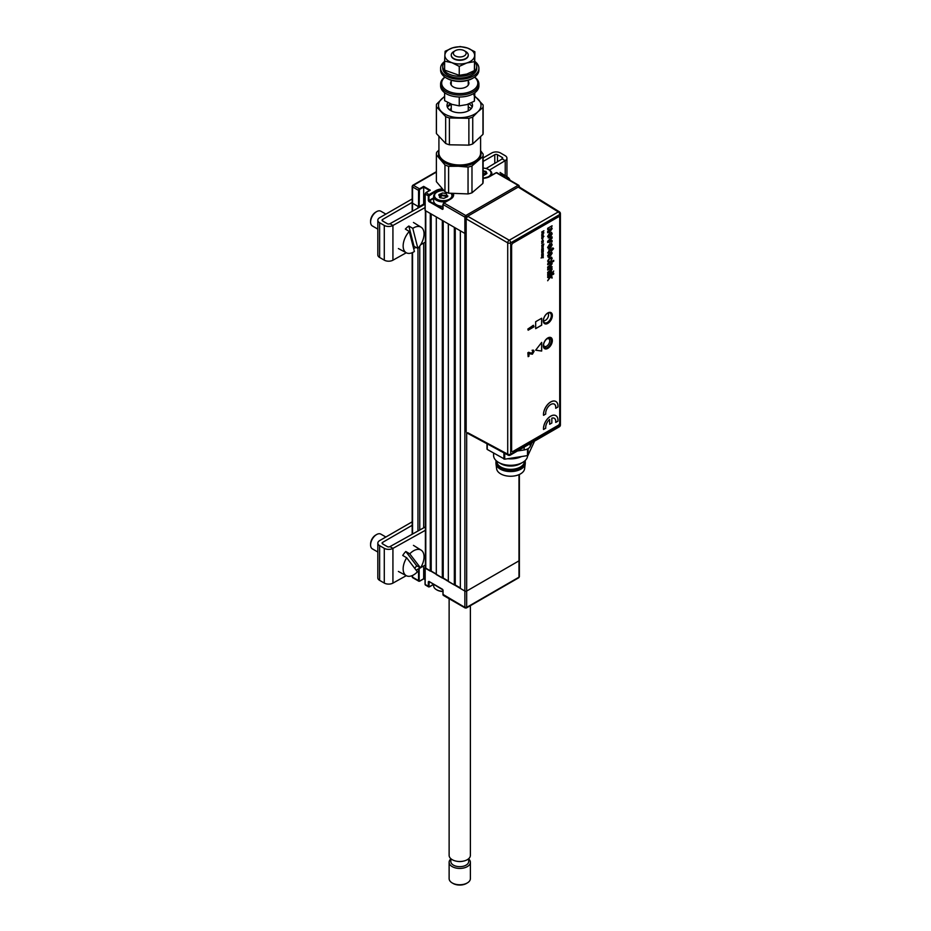 <?xml version="1.0" encoding="UTF-8"?>
<svg xmlns="http://www.w3.org/2000/svg" width="931" height="931" viewBox="0 0 931 931"><rect width="100%" height="100%" fill="white"/><g stroke="black" fill="none" stroke-linecap="round" stroke-linejoin="round"><path stroke-width="1.4" d="M443.063 594.444L464.872 607.373A1.28 0.733 120 0 0 465.768 607.896A1.28 0.733 -120 0 0 466.408 607.966L518.73 577.755A1.28 0.733 -120 0 0 518.986 577.173A1.28 0.733 180 0 0 519.37 576.65L519.37 560.334A1.28 0.733 180 0 1 518.986 560.846L466.675 591.057L518.986 560.846A1.28 0.733 0 0 0 519.37 560.334L519.37 474.473M466.408 607.966A1.28 0.733 -120 0 0 466.675 607.373L464.872 607.373L464.872 591.057A1.28 0.733 0 0 0 466.675 591.057A1.28 0.733 180 0 1 464.872 591.057L460.356 588.45L460.356 230.83L464.872 233.437A1.28 0.733 0 0 0 466.163 233.611A1.28 0.733 180 0 1 464.872 233.437L464.872 217.109A1.28 0.733 0 0 0 466.675 217.109L466.675 217.109A1.28 0.733 60 0 0 465.768 215.55A1.28 0.733 120 0 0 464.872 217.109L443.063 204.529L443.668 203.133M455.247 227.874L455.247 584.982L454.34 584.982L454.34 227.35L448.323 223.882L448.323 581.514L454.34 584.982M460.356 587.938L455.247 584.982M443.214 220.938L443.214 578.035L442.318 578.035L442.318 220.414L436.302 216.935L436.302 574.567L442.318 578.035A5.737 3.317 180 0 1 442.656 578.035M448.323 580.991L443.214 578.035M431.193 213.99L431.193 571.099L430.285 571.099L430.285 213.467L425.781 210.86L425.781 568.492L430.285 571.099M436.302 574.043L431.193 571.099M425.781 568.492A1.28 0.733 180 0 1 425.397 567.968L425.397 210.65M419.765 207.101L419.765 206.345L423.675 204.098L425.048 204.89L423.675 204.098L423.675 204.925M423.675 243.061L423.675 527.83M419.159 190.378L418.554 190.378A1.28 0.733 -60 0 1 419.462 188.818L419.159 206.694L418.554 206.694L418.554 190.378L412.549 186.91L412.549 185.863A1.28 0.733 0 0 0 412.549 186.91L412.549 203.226A1.28 0.733 180 0 1 412.177 202.702A1.28 0.733 0 0 0 412.549 203.226L417.961 206.345L417.961 208.113M423.675 578.733L419.462 581.165L423.675 578.733L425.048 579.524L423.675 578.733L423.675 565.967M412.549 186.91A1.28 0.733 -60 0 1 413.445 185.339L419.462 188.818L423.675 186.386L430.285 190.203L426.072 192.636A1.28 0.733 120 0 0 425.176 194.195L425.176 210.511L464.872 233.437L464.872 591.057L425.176 567.794L425.176 584.459L429.238 586.809A1.28 0.733 -60 0 1 428.33 586.286L429.54 586.635L433.648 584.261L429.54 586.635M443.016 589.963L428.935 581.421L428.33 581.77L429.238 581.596L428.935 586.286M442.469 589.242L429.238 581.596M443.063 590.277L443.063 594.793A1.28 0.733 120 0 0 443.331 595.375L465.128 607.966M464.872 607.373A1.28 0.733 0 0 0 466.675 607.373L518.986 577.173L518.986 474.635M412.177 575.614L412.177 576.65A1.28 0.733 0 0 0 412.549 577.173L419.462 581.165A1.28 0.733 -60 0 1 418.554 580.641L419.765 580.991M428.597 586.867L425.444 585.04A1.28 0.733 120 0 1 425.176 584.459L425.176 584.109M453.432 193.706A10.416 6.017 180 0 1 450.581 199.141L443.971 202.97L465.768 215.55L518.09 185.339A1.28 0.733 60 0 1 518.986 186.898L518.986 185.863A1.28 0.733 120 0 0 518.09 185.339L518.986 185.863A1.28 0.733 180 0 1 519.009 186.898M423.675 186.386L423.675 204.098L419.159 206.694M430.285 190.203L429.68 190.552L430.285 190.203M436.15 192.624L436.15 191.158L428.935 196.022L425.176 194.195L425.781 192.81M429.68 200.095L429.68 200.793M429.68 201.317L429.68 202.004M429.563 190.483L423.675 187.084L419.765 189.33M412.549 211.128L412.549 203.226L418.554 206.694M413.445 185.35L412.549 185.863A1.28 0.733 60 0 1 413.445 185.339L436.371 172.107M495.99 172.933L489.671 176.576A10.416 6.017 180 0 1 483.142 178.321M518.73 185.281L496.921 172.689A1.28 0.733 120 0 0 496.293 172.759L518.09 185.339M428.935 196.022L428.935 200.537L428.33 200.537L428.935 201.573L442.469 209.382L443.063 208.695M433.648 198.501L429.238 201.049L442.947 208.765M447.869 196.01L446.589 195.615A9.566 5.528 0 0 0 446.531 195.615A9.566 5.528 0 0 0 441.794 195.335A9.566 5.528 0 0 1 446.531 195.615A9.566 5.528 0 0 1 446.601 195.626L447.869 196.01L447.578 196.697L443.843 198.35L440.351 197.803L439.479 197.314L439.839 196.394L438.85 195.335L439.769 196.208M440.945 195.429A9.566 5.528 0 0 0 439.292 195.754A9.566 5.528 0 0 1 440.945 195.429M442.947 204.355L442.76 208.87M428.935 200.537L433.648 197.814M443.971 202.97A1.28 0.733 120 0 0 443.063 204.529L443.063 204.18M440.991 208.544A6.808 3.933 180 0 1 441.946 208.393M448.323 581.107A9.566 5.528 0 0 0 446.892 580.676M442.947 591.511A8.716 5.027 180 0 1 437.058 590.033A8.716 5.027 180 0 1 436.767 589.858M433.648 584.144L433.648 585.785A9.566 5.528 0 0 0 436.453 589.684A9.566 5.528 0 0 0 442.947 591.301M485.621 174.469L485.179 171.525L483.41 171.548L483.142 173.585M485.179 173.608L483.41 173.631M483.142 178.1A8.716 5.027 -0 0 0 488.472 176.646A8.716 5.027 -0 0 0 488.472 169.523A8.716 5.027 -0 0 0 483.142 168.08M483.142 170.873L486.04 171.432L486.96 173.445L483.142 175.831M486.89 173.375A9.566 5.528 -0 0 0 485.179 172.957M488.752 169.698A9.566 5.528 180 0 1 489.078 169.873A9.566 5.528 180 0 1 491.871 173.783A9.566 5.528 180 0 1 491.452 175.412M443.831 190.634A8.716 5.027 0 0 0 437.058 192.1L437.058 192.1A8.716 5.027 0 0 0 437.058 199.211A8.716 5.027 0 0 0 449.382 199.211A8.716 5.027 0 0 0 451.07 193.462M436.453 192.449L437.058 192.1L436.453 192.449A9.566 5.528 180 0 0 433.648 196.348A9.566 5.528 180 0 0 446.03 201.631M433.648 196.348L433.648 200.793A9.566 5.528 0 0 0 442.947 206.321M451.419 193.508A9.566 5.528 180 0 1 452.78 196.348A9.566 5.528 180 0 1 452.734 196.93M439.479 196.173L438.862 194.614L442.597 192.961L446.077 193.508L446.95 195.138M439.898 197.733L439.898 196.511L439.909 197.744M446.531 196.429L446.531 194.346L446.531 196.429L442.388 195.603L439.479 197.128M441.794 195.696L441.794 193.613L440.945 194.509L440.945 196.592M470.388 605.662L470.388 855.356A10.637 6.133 180 0 1 454.84 860.803A10.637 6.133 180 0 1 449.126 855.356L449.126 598.714M468.689 858.685L468.689 861.501A8.926 5.155 180 0 1 455.631 866.074A8.926 5.155 180 0 1 450.825 861.501L450.825 858.685M468.689 858.964A10.637 6.133 180 0 1 470.388 862.304A10.637 6.133 180 0 1 454.84 867.739A10.637 6.133 180 0 1 449.126 862.304A10.637 6.133 180 0 1 450.825 858.964M449.126 862.304L449.126 878.62A10.637 6.133 0 0 0 452.233 882.96A10.637 6.133 0 0 0 454.84 884.066A10.637 6.133 0 0 0 467.269 882.96A10.637 6.133 0 0 0 470.388 878.62L470.388 862.304M467.269 882.96L466.373 883.484A9.357 5.4 180 0 1 455.434 884.45A9.357 5.4 180 0 1 453.141 883.484L452.233 882.96M517.45 450.988L524.165 449.952A8.554 4.934 0 0 0 528.005 448.672A8.554 4.934 0 0 0 530.216 446.461L532.02 442.574M547.684 338.325L547.684 338.325A5.982 3.456 -60 0 1 551.92 340.769A5.982 3.456 -60 0 1 547.684 348.101A5.982 3.456 -60 0 1 543.46 345.657A5.982 3.456 -60 0 1 547.684 338.325L547.684 338.325M543.46 345.471A5.563 3.212 120 0 0 544.612 347.845A5.563 3.212 120 0 0 547.381 347.577A5.563 3.212 120 0 0 551.024 342.678A5.563 3.212 120 0 0 550.163 338.221A5.563 3.212 120 0 0 547.533 338.407M547.684 313.188L547.684 313.188A5.982 3.456 -60 0 1 551.92 315.632A5.982 3.456 -60 0 1 547.684 322.964A5.982 3.456 -60 0 1 543.46 320.52A5.982 3.456 -60 0 1 547.684 313.188L547.684 313.188M543.46 320.334A5.563 3.212 120 0 0 544.612 322.708A5.563 3.212 120 0 0 547.381 322.44A5.563 3.212 120 0 0 551.024 317.541A5.563 3.212 120 0 0 550.163 313.084A5.563 3.212 120 0 0 547.533 313.27M467.676 432.694L507.721 454.165A2.141 1.234 118.3 0 0 508.198 455.166L466.629 432.81M508.198 455.166A2.141 2.141 0 0 0 510.269 455.131A2.141 1.234 -120 0 0 510.712 454.153L559.787 425.828A2.141 1.234 -120 0 1 559.345 426.805A2.141 2.141 0 0 0 560.404 424.955A2.141 1.234 180 0 1 559.787 425.828L559.787 214.502L510.712 242.84A2.141 1.234 -120 0 0 509.234 240.233A2.141 1.187 120 0 0 507.721 242.851L466.163 218.855L466.163 431.821M466.163 218.855L467.676 216.236L509.234 240.233L558.297 211.907L518.171 187.084L467.676 216.236M518.171 187.084L519.684 187.957M559.391 211.814A2.141 1.234 121.7 0 0 558.297 211.907A2.141 1.234 -120 0 1 559.787 214.502A2.141 1.234 0 0 0 560.404 213.63A2.141 2.141 0 0 0 559.391 211.814L519.254 186.991M498.085 449.731L500.413 451.07A8.554 4.934 0 0 0 501.762 451.71M543.483 320.648A4.364 2.514 120 0 0 543.634 320.706A4.364 2.514 120 0 0 547.707 317.913A4.364 2.514 120 0 0 547.824 313.13M543.576 344.447A4.364 2.514 120 0 0 546.66 346.169A4.364 2.514 120 0 0 549.732 341.118A4.364 2.514 120 0 0 549.732 340.827A4.364 2.514 120 0 0 546.706 339.024M546.369 346.32A5.214 3.002 -60 0 1 546.055 346.518A5.214 3.002 -60 0 1 543.785 346.926M548.953 337.965A5.214 3.002 -60 0 1 549.732 340.141A5.214 3.002 -60 0 1 549.721 340.478M534.196 441.922L527.877 455.538L504.73 459.192L487.239 449.44L487.018 443.773M496.153 460.636A14.675 8.472 0 0 0 495.944 462.067L495.944 463.103A14.675 8.472 0 0 0 495.979 463.731L496.619 468.735A14.035 8.1 0 0 0 505.719 475.741A14.035 8.1 0 0 0 520.534 473.867A14.035 8.1 0 0 0 524.607 468.735L525.235 463.731A14.675 8.472 0 0 0 525.282 463.103L525.282 462.067A14.675 8.472 0 0 0 525.072 460.636M495.979 463.731A14.675 8.472 0 0 0 505.498 471.051A14.675 8.472 0 0 0 520.988 469.096A14.675 8.472 0 0 0 525.235 463.731M495.944 462.067A14.675 8.472 0 0 0 504.998 469.887A14.675 8.472 0 0 0 520.988 468.06A14.675 8.472 0 0 0 525.282 462.067M496.793 461.194L496.793 461.369A13.825 7.983 0 0 0 505.324 468.747A13.825 7.983 0 0 0 520.382 467.013A13.825 7.983 0 0 0 524.432 461.369L524.432 461.194M493.605 453.118L493.605 455.468A17.014 9.822 0 0 0 498.585 462.416L500.831 463.719A13.825 7.983 0 0 0 520.382 463.719L522.64 462.416A17.014 9.822 0 0 0 527.621 455.643M507.744 458.727A17.014 9.822 0 0 0 521.476 456.597M516.018 457.447L513.202 457.877M498.585 462.416A17.014 9.822 0 0 0 522.64 462.416L520.382 463.719M551.443 258.83L549.86 258.353L548.301 260.645L549.232 262.216L547.614 261.076L549.872 257.491L552.164 258.446L550.768 261.239L551.466 258.853L549.895 258.364L548.278 260.622L549.313 261.285M551.618 257.142L552.13 258.422L550.745 261.227M549.278 261.297L549.197 262.205L548.103 262.239M550.012 263.333L547.684 264.683L547.684 263.822L553.701 260.354L553.701 261.239L551.513 262.507L552.13 263.601L550.43 266.301L547.684 267.884L547.684 267.022L551.466 263.822L550.012 263.333M553.677 260.366L553.677 261.227L551.478 262.495L552.164 263.624L550.465 266.313L547.684 267.919M551.443 253.546L550.361 252.72L550.361 255.571L551.466 253.569L550.384 252.743L550.384 255.583L551.094 254.85M549.662 253.162L548.278 255.443L548.894 257.282L548.126 257.224M551.583 251.847L552.13 253.151L549.662 256.851M544.577 323.639A6.377 3.677 120 0 0 547.684 323.278A6.377 3.677 120 0 0 551.839 317.727A6.377 3.677 120 0 0 550.954 312.595M547.835 312.944A6.377 3.677 120 0 0 543.669 318.565A6.377 3.677 120 0 0 544.647 323.685A6.377 3.677 120 0 0 547.835 323.371A6.377 3.677 120 0 0 552.002 317.75A6.377 3.677 120 0 0 551.024 312.63A6.377 3.677 120 0 0 547.835 312.944M528.924 352.453L528.145 352.907L528.145 356.666L528.971 356.189L528.971 353.675L532.392 354.211L534.08 351.313L533.614 350.3L532.404 350.452L533.254 351.86L532.148 353.373L527.842 352.733L528.145 356.317M531.822 353.349L528.622 352.279M559.717 422.721L559.717 217.866A2.13 1.222 120 0 0 558.216 216.993L513.109 243.038A2.13 1.222 120 0 0 511.608 245.644L511.608 450.499A2.13 1.222 120 0 0 513.109 451.36L558.216 425.327A2.13 1.222 120 0 0 559.717 422.721M511.608 245.644L511.608 450.499M558.216 216.993L513.109 243.038M532.52 325.792L533.126 326.374L528.145 329.248L528.145 330.202L534.01 326.816L533.416 325.28L532.52 325.792M533.335 325.326L527.842 329.074L528.145 329.853M554.294 404.124A7.145 4.12 -60 0 1 555.691 408.232L555.76 408.197M555.83 401.47A10.206 5.889 120 0 0 547.626 404.52A10.206 5.889 120 0 0 543.518 415.273L543.564 415.238M541.737 257.631L543.285 257.712L542.156 257.55L543.285 256.095L541.737 257.631M542.179 257.526L543.262 256.118M541.679 255.327L542.994 255.28L541.679 256.747L543.169 255.688L543.285 254.396L541.679 255.327M541.679 254.454L543.204 253.732L543.087 252.638L541.679 254.454M542.587 245.214L543.448 244.318L543.273 245.691L543.832 244.003L541.772 245.19L541.877 246.261L542.901 245.924L542.587 245.214M541.679 242.072L542.994 242.013L541.679 243.491L543.169 242.432L543.285 241.141L541.679 242.072M541.679 241.199L543.285 240.268L541.679 241.199M542.354 239.476L543.134 237.789L541.807 238.569L542.354 239.476M541.679 235.718L543.204 234.996L543.087 233.902L541.679 235.718M547.684 277.543L547.684 276.658L553.701 273.19L553.701 274.075L550.512 275.913L552.083 276.868L552.083 278.113L550.442 277.112L547.684 280.743L549.895 276.786L547.684 277.543M552.933 272.364L553.701 271.037L552.933 272.364M551.466 263.822L550.046 263.357L547.684 264.718M548.301 255.455L548.918 257.293L547.614 255.839L549.849 252.161L552.164 253.174L549.895 256.77L549.697 253.139L548.301 255.455M547.614 247.495L549.953 243.55L552.164 244.853L549.895 248.752L547.614 247.495M547.614 236.451L549.953 232.517L552.164 233.821L549.895 237.708L547.614 236.451M547.835 348.369A6.377 3.677 120 0 0 552.351 340.548A6.377 3.677 120 0 0 547.835 337.953A6.377 3.677 120 0 0 543.332 345.762A6.377 3.677 120 0 0 547.835 348.369M541.679 351.057L541.679 342.375L535.662 350.184L541.679 351.057M541.679 318.239L535.662 321.719L535.662 328.666L541.679 325.187L541.679 318.239M552.06 225.779L551.42 227.443L552.13 228.584L550.372 231.167L547.684 232.75L547.684 231.412L551.315 228.561L547.684 229.631L547.684 228.304L552.083 225.768L551.455 227.467L552.164 228.595L550.407 231.179L547.684 232.715M547.684 242.467L547.684 241.315L552.083 236.846L552.083 238.185L549.092 241.071L552.083 240.501L552.083 241.827L547.684 242.467L552.06 241.816L552.06 240.501M548.301 252.161L548.929 250.462L553.154 248.03L553.596 248.658L552.083 250.334L551.385 250.73L551.385 249.939L548.301 252.161M547.684 270.06L547.684 269.164L552.083 266.627L551.466 267.872L552.164 269.012L551.094 271.247L547.684 273.26L547.684 272.364L551.466 269.175L550.046 268.698L547.684 270.06L550.012 268.675L551.443 269.152M547.684 275.401L547.684 274.505L552.083 271.968L552.083 272.864L547.684 275.401M541.679 232.028L543.087 231.586L541.993 232.738L543.087 232.959L541.679 234.158L543.925 232.855L542.459 232.657L543.925 230.725L541.679 232.028M541.83 237.556L543.925 236.334L542.482 236.125L541.83 237.556M542.354 248.135L543.273 246.599L541.807 247.227L542.354 248.135L543.11 246.424M541.679 248.973L543.192 249.31L543.285 248.042L541.679 248.973M541.679 250.358L542.994 250.334L541.679 251.475L542.994 251.451L541.679 252.964L543.32 251.393L543.285 249.427L541.679 250.358M533.789 351.138L533.312 350.126L532.101 350.277L532.951 351.697L531.52 353.186M555.83 415.633A10.206 5.889 120 0 0 547.626 418.694A10.206 5.889 120 0 0 543.518 429.435L543.564 429.4M554.294 418.287A7.145 4.12 -60 0 1 555.691 422.406L555.76 422.36M549.616 419.474L549.674 424.21M541.679 255.664L542.971 255.257M541.679 256.712L543.145 255.676L543.262 254.419M545.752 428.213A7.145 4.12 -60 0 1 549.674 419.416L549.674 424.28L551.839 423.035L551.839 418.17A7.145 4.12 -60 0 1 555.76 422.441L557.937 421.184A10.206 5.889 120 0 0 550.756 416.157A10.206 5.889 120 0 0 543.576 429.47L545.752 428.213M535.674 350.161L541.621 351.022L541.621 342.457M551.28 234.298L549.86 233.867L548.429 235.939L549.86 236.358L551.315 234.309L549.884 233.89L548.464 235.962L549.895 236.369M551.548 232.319L552.13 233.797L549.872 237.696L548.231 237.905M551.361 249.95L547.672 252.929M553.142 248.03L553.561 248.647L551.385 250.695M552.06 248.624L552.06 248.042M552.06 236.881L552.06 238.161L549.441 240.966M548.429 246.983L549.86 247.402L551.315 245.353L549.884 244.923L548.429 246.983M551.28 245.33L549.86 244.911L548.464 246.994L549.895 247.413M551.548 243.363L552.13 244.841L549.872 248.728L548.231 248.938M535.662 328.596L541.621 325.152L541.621 318.274M551.28 228.537L547.684 229.596M545.752 414.039A7.145 4.12 -60 0 1 550.756 404.496A7.145 4.12 -60 0 1 555.76 408.267L557.937 407.01A10.206 5.889 120 0 0 550.756 401.994A10.206 5.889 120 0 0 543.576 415.307L545.752 414.039M541.679 254.78L543.169 253.709L543.064 252.627M542.61 253.872L542.436 253.034M542.203 254.116L542.121 253.407L542.203 254.116M541.062 257.98L543.262 257.328M541.679 249.299L542.971 248.914M542.913 249.205L543.262 248.053M542.075 247.96L542.319 247.041M542.575 246.855L542.575 247.599L542.575 246.855M541.679 250.683L542.971 250.323M541.679 251.801L542.971 251.44M541.679 252.929L543.145 251.882L543.262 249.438M541.679 237.975L543.902 236.358M543.157 236.753L543.076 235.869M542.971 236.521L541.982 237.289L542.971 236.521M541.679 236.043L543.169 234.973L543.064 233.89M542.61 235.136L542.436 234.309M542.203 235.38L542.121 234.67L542.203 235.38M549.465 276.519L547.684 277.508M550.442 277.112L547.684 280.685M553.677 273.202L553.677 274.063L550.489 275.902L552.06 276.856L552.06 278.09M552.06 271.992L552.06 272.841L547.684 275.367M552.06 266.65L551.071 271.224L547.684 273.225M474.379 93.065L474.379 101.176L474.822 92.739M474.379 101.176L466.815 104.609L459.251 105.878L451.942 104.365L444.622 100.676L444.622 92.704M459.251 96.987L459.251 105.878M459.565 56.977A6.377 3.677 0 0 0 465.616 54.754A6.377 3.677 0 0 0 464.266 50.693A6.377 3.677 0 0 0 459.937 49.622A6.377 3.677 0 0 0 455.247 50.693A6.377 3.677 0 0 0 453.828 54.661A6.377 3.677 0 0 0 459.565 56.977M464.266 50.693L465.768 51.566A8.507 4.911 180 0 1 468.258 55.034A8.507 4.911 180 0 1 459.507 59.945A8.507 4.911 180 0 1 451.244 55.034A8.507 4.911 180 0 1 453.746 51.566L455.247 50.693M438.92 136.613L438.92 152.952A20.831 12.033 0 0 0 445.018 161.459A20.831 12.033 0 0 0 459.146 164.973A20.831 12.033 0 0 0 474.484 161.459A20.831 12.033 0 0 0 480.594 152.952L480.594 136.904M474.484 161.459L473.588 161.971A19.563 11.288 180 0 1 459.181 165.276A19.563 11.288 180 0 1 445.926 161.971L445.018 161.459M447.357 107.112A12.755 7.367 180 0 1 450.488 103.795M471.61 102.666A12.755 7.367 180 0 1 472.517 105.378A12.755 7.367 180 0 1 459.379 112.744A12.755 7.367 180 0 1 446.996 105.378A12.755 7.367 180 0 1 447.939 102.596M469.061 103.807A12.755 7.367 180 0 1 472.157 107.112M474.659 96.626A21.262 12.278 180 0 1 478.464 99.559A21.262 12.278 180 0 1 477.847 111.825L472.739 117.073A23.391 13.5 180 0 1 468.875 118.284L449.394 117.958A23.391 13.5 180 0 1 445.658 116.619L436.418 106.716A23.391 13.5 180 0 1 436.371 105.843A23.391 13.5 180 0 1 436.546 104.191L444.622 96.324M473.844 95.067L483.096 104.97A23.391 13.5 180 0 1 483.142 105.843A23.391 13.5 180 0 1 482.968 107.507L477.847 111.825A21.262 12.278 180 0 1 459.134 117.655A21.262 12.278 180 0 1 441.038 111.208A21.262 12.278 180 0 1 441.655 98.942A21.262 12.278 180 0 1 444.622 96.754M436.371 105.843L436.371 132.691A23.391 13.5 0 0 0 436.418 133.564L445.658 143.467A23.391 13.5 0 0 0 449.394 144.794L468.875 145.131A23.391 13.5 0 0 0 472.739 143.921L482.968 134.355A23.391 13.5 0 0 0 483.142 132.691L483.142 105.843M468.875 118.284L468.875 145.131M472.739 117.073L472.739 143.921M482.968 107.507L482.968 134.355M436.418 106.716L436.418 133.564M445.658 116.619L445.658 143.467M449.394 117.958L449.394 144.794M444.867 77.087A19.132 11.044 0 0 0 440.619 84.023L440.619 85.943A19.132 11.044 0 0 0 459.192 96.975A19.132 11.044 0 0 0 478.895 85.943L478.895 84.023A19.132 11.044 0 0 0 474.635 77.087M440.619 84.023A19.132 11.044 0 0 0 459.192 95.067A19.132 11.044 0 0 0 478.895 84.023M451.244 81.218A9.147 5.283 0 0 0 450.616 83.162A9.147 5.283 0 0 0 459.483 88.433A9.147 5.283 0 0 0 468.898 83.162A9.147 5.283 0 0 0 468.258 81.218M444.971 77.157A18.073 10.439 0 0 0 443.598 87.828A18.073 10.439 0 0 0 459.227 93.589A18.073 10.439 0 0 0 475.671 88.096A18.073 10.439 0 0 0 474.531 77.157M474.857 61.446A19.132 11.044 180 0 1 478.895 68.231L478.895 70.139A19.132 11.044 180 0 1 473.285 77.948L472.529 78.39A18.073 10.439 180 0 1 459.227 81.439A18.073 10.439 180 0 1 446.973 78.39L446.228 77.948A19.132 11.044 180 0 1 440.619 70.139L440.619 68.231A19.132 11.044 180 0 1 444.622 61.458M473.285 77.948A19.132 11.044 180 0 1 459.192 81.183A19.132 11.044 180 0 1 446.228 77.948M478.895 68.231A19.132 11.044 180 0 1 459.192 79.275A19.132 11.044 180 0 1 440.619 68.231M444.622 62.005A17.014 9.822 0 0 0 442.749 66.497A17.014 9.822 0 0 0 459.262 76.307A17.014 9.822 0 0 0 476.765 66.497A17.014 9.822 0 0 0 474.833 61.946M442.749 66.497L442.749 68.231A17.014 9.822 0 0 0 459.262 78.041A17.014 9.822 0 0 0 476.765 68.231L476.765 66.497M474.379 70.616L474.635 55.627A14.884 8.588 0 0 0 467.571 48.075A14.884 8.588 0 0 0 452.687 47.818L460.251 46.55L467.571 48.075L474.88 51.764L474.635 66.741L474.379 70.616L466.815 74.061L459.251 75.33L444.622 70.116L444.622 61.178L451.942 62.691A14.884 8.588 180 0 1 444.878 55.138L444.622 61.178M474.379 61.679L466.815 62.947A14.884 8.588 0 0 1 451.942 62.691L459.251 66.38L459.251 75.33M474.88 51.764L474.635 55.627A14.884 8.588 0 0 1 466.815 62.947L459.251 66.38M468.258 55.208A8.507 4.911 180 0 1 464.034 59.631A8.507 4.911 180 0 1 455.294 59.561A8.507 4.911 180 0 1 451.256 55.208M452.687 47.818A14.884 8.588 0 0 0 444.878 55.138L445.123 51.263L452.687 47.818M480.594 151.544A21.262 12.278 180 0 1 477.417 160.83A21.262 12.278 180 0 1 458.331 166.242L448.602 166.323A23.391 13.5 180 0 1 444.96 164.915L436.371 154.814A23.391 13.5 180 0 1 436.371 154.453A23.391 13.5 180 0 1 436.418 153.545A23.391 13.5 180 0 1 436.674 152.288L438.92 150.054M436.371 154.814L436.371 181.661A23.391 13.5 180 0 1 436.371 181.301A23.391 13.5 180 0 1 436.371 180.94M480.594 150.717L483.131 154.092A23.391 13.5 180 0 1 483.142 154.453A23.391 13.5 180 0 1 482.84 156.617L471.982 165.962A23.391 13.5 180 0 1 468.049 167.08L458.331 166.242A21.262 12.278 180 0 1 440.666 159.399A21.262 12.278 180 0 1 438.536 153.161A21.262 12.278 180 0 1 438.92 151.544M471.982 165.962L471.982 192.81A23.391 13.5 180 0 1 468.049 193.927L468.049 167.08M448.602 166.323L448.602 193.171L468.049 193.927M444.96 164.915L444.96 191.763A23.391 13.5 180 0 0 448.602 193.171M436.371 181.661L444.96 191.763M482.84 156.617L482.84 183.465A23.391 13.5 180 0 0 483.142 181.301A23.391 13.5 180 0 0 483.131 180.94M471.982 192.81L482.84 183.465M425.397 530.274L392.929 548.382A6.168 3.561 180 0 1 384.282 548.336L379.627 545.659A6.168 3.561 180 0 1 377.823 543.134L377.823 577.86A6.168 3.561 0 0 0 379.627 580.374L384.282 583.062A6.168 3.561 0 0 0 392.929 583.109L406.265 575.672M377.823 543.134A6.168 3.561 180 0 1 379.627 540.62L412.177 521.837M424.85 527.179L389.973 546.613A1.909 1.106 180 0 1 387.284 546.602L382.641 543.913A1.909 1.106 180 0 1 382.082 543.134A1.909 1.106 180 0 1 382.641 542.354L412.177 525.305M416.134 570.168L420.346 567.817M420.661 567.642L425.397 565.001M483.142 161.424L494.78 154.709A1.909 1.106 180 0 1 497.48 154.709L502.135 157.397A1.909 1.106 180 0 1 502.693 158.177A1.909 1.106 180 0 1 502.158 158.945L486.087 168.546M483.142 157.956L491.766 152.975A6.168 3.561 180 0 1 500.494 152.975L505.137 155.663A6.168 3.561 180 0 1 506.941 158.177A6.168 3.561 180 0 1 505.219 160.644L489.427 170.094M425.048 207.566L392.929 225.477A6.168 3.561 180 0 1 384.282 225.43L379.627 222.753A6.168 3.561 180 0 1 377.823 220.228A6.168 3.561 180 0 1 379.627 217.714L412.177 198.931M424.408 204.517L389.973 223.708A1.909 1.106 180 0 1 387.284 223.696L382.641 221.008A1.909 1.106 180 0 1 382.082 220.228A1.909 1.106 180 0 1 382.641 219.448L412.177 202.399M377.823 220.228L377.823 254.954A6.168 3.561 0 0 0 379.627 257.468L384.282 260.156A6.168 3.561 0 0 0 392.929 260.203L406.265 252.767M413.667 248.635L415.948 247.367M420.661 244.737L425.397 242.095M503.194 175.668L503.624 174.702A14.919 8.612 120 0 0 502.216 174.19A14.919 8.612 120 0 0 500.634 174.074L504.486 176.459A14.768 8.53 120 0 0 503.624 176.564M510.048 180.277A14.768 8.53 120 0 0 507.709 177.227A14.768 8.53 120 0 0 507.476 177.088L506.871 178.438M503.624 174.702L507.476 177.088M420.498 567.91L409.768 553.829A14.768 8.53 120 0 1 421.115 550.128A14.768 8.53 120 0 1 420.498 567.91L416.634 565.722L405.8 551.501A14.919 8.612 120 0 0 404.182 553.363A14.919 8.612 120 0 0 402.727 555.446L406.684 557.774A14.768 8.53 120 0 0 406.347 575.707A14.768 8.53 120 0 0 417.414 571.855L406.684 557.774M414.737 568.352A14.919 8.612 120 0 0 415.179 567.805A14.919 8.612 120 0 0 416.634 565.722M405.8 551.501L409.768 553.829M385.865 537.012L380.86 534.126A8.507 4.911 120 0 0 376.601 534.545A8.507 4.911 120 0 0 373.471 537.373A8.507 4.911 120 0 0 370.596 544.961A8.507 4.911 120 0 0 372.353 548.859L377.823 552.013M370.596 544.961L370.596 543.925A7.227 4.178 -60 0 1 373.04 537.466A7.227 4.178 -60 0 1 375.705 535.069L376.601 534.545M417.891 248.437L412.782 228.374A14.768 8.53 120 0 1 421.115 227.222A14.768 8.53 120 0 1 417.891 248.437L414.016 246.284L408.849 226.024A14.919 8.612 120 0 0 407.056 227.397A14.919 8.612 120 0 0 405.346 229.073L409.279 231.435A14.768 8.53 120 0 0 406.347 252.801A14.768 8.53 120 0 0 414.4 251.498L409.279 231.435M408.849 226.024L412.782 228.374M413.271 247.064A14.919 8.612 120 0 0 414.016 246.284M385.865 214.107L380.86 211.221A8.507 4.911 120 0 0 376.601 211.64A8.507 4.911 120 0 0 375.112 212.722A8.507 4.911 120 0 0 370.596 222.055A8.507 4.911 120 0 0 372.353 225.954L377.823 229.107M370.596 222.055L370.596 221.019A7.227 4.178 -60 0 1 374.437 213.083A7.227 4.178 -60 0 1 375.705 212.163L376.601 211.64M466.675 432.834L466.675 607.373M419.765 246.098L419.765 530.007M417.961 531.019L417.961 248.368M412.549 252.545L412.549 534.033M428.33 586.286L428.33 581.77M412.549 575.451L412.549 577.173A1.28 0.733 -60 0 0 412.805 577.755L418.822 581.223M418.554 580.641L418.554 568.818M419.159 568.48L419.159 580.641M443.063 204.529L443.063 209.044M428.33 200.537L428.33 196.022A1.28 0.733 -60 0 1 429.238 194.463L435.848 190.634A10.416 6.017 180 0 1 442.19 188.912M426.072 192.636L429.54 194.975M442.714 189.482A9.997 5.772 0 0 0 436.15 191.158L435.848 190.634M450.278 199.315L450.581 199.141A9.997 5.772 0 0 0 453.211 195.242A9.997 5.772 0 0 0 452.827 193.648M462.998 861.198A8.926 5.155 180 0 1 456.504 861.198M530.216 443.622L530.216 446.461M507.721 454.165A2.141 1.234 0 0 0 510.712 454.153L510.712 242.84A2.141 1.234 180 0 1 507.721 242.851L507.721 454.165M524.165 447.113L524.165 449.952M527.493 455.666L527.493 448.94M487.239 443.901L487.239 449.44M503.904 459.064L503.904 452.862M504.73 453.304L504.73 459.192M528.098 448.614L528.098 455.317M379.627 580.374L379.627 545.659M382.641 543.913L382.641 542.354M389.973 546.613L392.929 548.382L392.929 583.109M384.282 583.062L384.282 548.336M502.135 157.397L502.135 158.957L505.219 160.644L505.219 175.68M497.48 154.709L497.48 161.738M494.78 154.709L494.78 163.356M379.627 257.468L379.627 222.753M384.282 260.156L384.282 225.43M392.929 260.203L392.929 225.477L389.973 223.708M382.641 221.008L382.641 219.448M412.177 186.386L412.177 211.337M412.177 252.708L412.177 534.243M419.672 581.188L423.675 578.873M442.947 590.103L442.947 594.618M433.648 584.4L429.447 586.821M412.177 576.65A1.28 1.28 0 0 0 412.805 577.755M425.048 584.284L425.048 567.968M519.37 186.386L519.37 187.061M425.863 192.612L429.866 190.308M425.048 194.02L425.048 210.348M412.805 185.281L436.371 171.676M483.142 178.24L489.462 176.553L496.072 172.735M453.211 195.242L450.371 199.129L443.761 202.946M437.058 590.033L436.453 589.684M491.871 175.168L491.871 173.783M488.472 169.523L489.078 169.873M560.404 213.63L560.404 424.955M559.345 426.805L510.269 455.131M546.66 346.169L546.055 346.518M549.732 340.827L549.732 340.141M486.994 449.091L486.994 443.761M468.258 110.87L468.258 104.121M468.258 85.093L468.258 80.217M451.244 110.87L451.244 104.109L447.404 107.007M451.244 85.093L451.244 80.217M468.258 110.184L468.98 110.475M449.382 109.672L451.244 108.566M468.258 107.077L471.4 108.38M436.371 154.453L436.371 181.301M483.142 154.453L483.142 181.301M506.941 176.75L506.941 158.177M507.709 177.227L500.04 172.468M406.347 575.707L398.387 571.448M421.115 550.128L413.445 545.368M406.347 252.801L398.387 248.542M421.115 227.222L413.445 222.462"/></g></svg>
